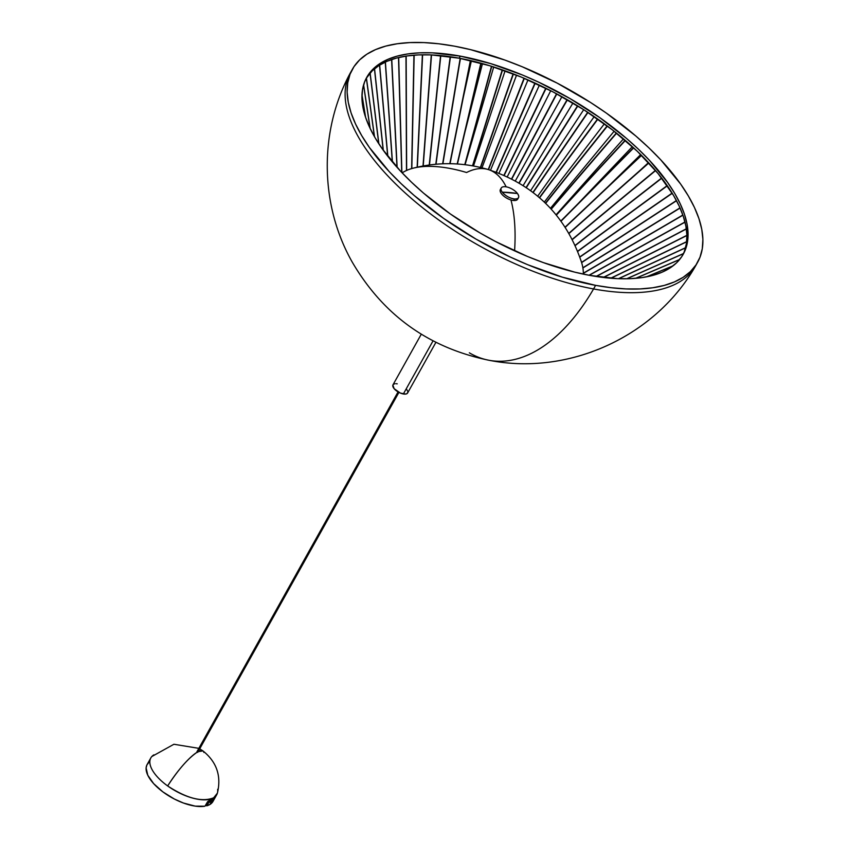 <?xml version="1.0" encoding="UTF-8"?>
<svg xmlns="http://www.w3.org/2000/svg" width="849" height="849" viewBox="0 0 849 849"><rect width="100%" height="100%" fill="white"/><g stroke="black" fill="none" stroke-linecap="round" stroke-linejoin="round"><path stroke-width="1.27" d="M197.308 751.853L398.372 392.1L197.106 752.225L197.743 752.341L398.913 392.387M196.872 751.885L197.753 752.31M682.67 255.22A181.283 80.655 29.2 0 0 628.409 143.131A181.283 80.655 29.2 0 0 459.16 58.199L460.317 56.13A181.283 80.655 -150.8 0 1 630.467 141.879A181.283 80.655 -150.8 0 1 683.254 254.201A181.283 80.655 -150.8 0 1 589.705 275.384L574.72 272.147L543.466 262.638L527.494 256.472L495.636 241.562L480.056 232.976L450.341 213.959L423.492 193.084L411.478 182.195L400.548 171.158L382.39 149.021L375.322 138.143L369.708 127.53L365.579 117.289L362.99 107.515L361.961 98.293L362.502 89.729L364.614 81.897L368.264 74.871L373.422 68.716L380.044 63.495L388.057 59.271L397.396 56.066L407.955 53.911L419.65 52.84L432.353 52.85L460.317 56.13L490.764 63.622L522.528 75.041L538.521 82.098L569.966 98.537L599.681 117.555L626.53 138.429L638.544 149.318L649.474 160.355L667.632 182.493L674.7 193.37L680.314 203.983L684.443 214.224L687.032 223.998L688.061 233.22L687.52 241.785L685.408 249.617L681.758 256.642L676.6 262.797L669.978 268.008L661.965 272.242L652.626 275.447L642.067 277.602L630.372 278.674L617.658 278.663L589.705 275.384A181.283 80.655 -150.8 0 1 419.555 189.635A181.283 80.655 -150.8 0 1 366.757 77.312A181.283 80.655 -150.8 0 1 460.317 56.13L459.16 58.199A181.283 80.655 29.2 0 0 366.206 78.352L372.265 70.775L378.887 65.564L386.911 61.33L396.239 58.125L406.809 55.97L418.493 54.898L431.207 54.909L459.16 58.199L489.608 65.691L521.371 77.11L553.23 92.01L583.953 109.829L612.373 129.876L637.397 151.377L658.049 173.514L673.544 195.429L679.168 206.042L683.286 216.283L685.875 226.067L686.905 235.279L686.363 243.843L684.262 251.675M352.377 69.278L350.361 72.876A197.764 87.988 29.2 0 0 407.945 195.408A197.764 87.988 29.2 0 0 593.568 288.957L595.584 285.349A197.764 87.988 -150.8 0 1 409.961 191.8A197.764 87.988 -150.8 0 1 352.377 69.278A197.764 87.988 -150.8 0 1 454.438 46.164L438.774 43.787L423.938 42.588L410.067 42.577L397.321 43.745L385.796 46.09L375.608 49.582L366.864 54.198L359.636 59.897L354.012 66.604L350.021 74.266L347.729 82.82L347.135 92.159L348.26 102.22L351.083 112.885L355.582 124.06L361.716 135.628L369.421 147.503L389.235 171.647L401.153 183.692L414.27 195.567L443.549 218.342L475.971 239.089L510.27 257.024L527.728 264.718L562.367 277.167L595.584 285.349L611.248 287.726L626.084 288.925L639.944 288.936L652.701 287.769L664.226 285.423L674.414 281.921L683.158 277.305L690.386 271.616L696.01 264.909L699.99 257.247L702.293 248.693L702.887 239.354L701.762 229.294L698.939 218.628L694.44 207.453L688.306 195.875L680.601 184.01L660.787 159.867L648.869 147.822L635.752 135.946L606.462 113.172L590.575 102.496L557.05 83.053L522.294 66.795L504.879 60.067L470.781 49.698L454.438 46.164A197.764 87.988 -150.8 0 1 640.061 139.714A197.764 87.988 -150.8 0 1 697.645 262.235A197.764 87.988 -150.8 0 1 595.584 285.349L593.568 288.957A197.764 87.988 -150.8 0 1 408.73 196.108A197.764 87.988 -150.8 0 1 349.873 73.778C318.884 131.669 319.808 205.002 352.229 262.086C383.26 315.181 428.883 347.91 489.12 360.294C568.48 376.054 654.77 336.873 695.119 266.735A197.764 87.988 -150.8 0 1 593.568 288.957A197.817 107.452 100.5 0 1 489.12 360.294A197.817 107.452 100.5 0 1 469.327 352.823M489.12 360.294A197.817 107.452 -79.5 0 0 593.568 288.957A197.764 87.988 29.2 0 0 695.628 265.843L697.645 262.235M517.901 198.337A9.891 4.404 -150.8 0 1 513.645 200.502A9.891 4.404 29.2 0 0 517.646 199.197L518.495 197.668A9.891 4.404 -150.8 0 1 514.505 198.984L513.645 200.502A9.891 4.404 -150.8 0 1 510.96 199.971A9.891 4.404 -150.8 0 1 502.067 194.495A9.891 4.404 -150.8 0 1 500.984 188.881M501.239 188.022L500.379 189.55A9.891 4.404 29.2 0 0 510.96 199.971A139.353 55.928 106.6 0 1 514.59 250.848A139.353 55.928 -73.4 0 0 510.96 199.971A9.891 4.404 29.2 0 0 513.645 200.502L514.505 198.984A9.891 4.404 -150.8 0 1 502.279 192.192A9.891 4.404 -150.8 0 1 501.239 188.022A9.891 4.404 -150.8 0 1 505.229 186.716A9.891 4.404 29.2 0 0 502.279 192.192A138.44 87.107 -37.1 0 1 510.026 192.574A138.44 87.107 -37.1 0 1 517.466 193.508L502.279 192.192C505.537 195.96 509.612 198.22 514.505 198.984C518.835 199.016 519.821 197.191 517.466 193.508A9.891 4.404 29.2 0 0 505.229 186.716A9.891 4.404 -150.8 0 1 517.466 193.508A9.891 4.404 -150.8 0 1 518.495 197.668M412.901 168.261A106.465 47.374 29.2 0 0 402.171 172.867A106.465 47.374 -150.8 0 1 466.579 172.506A139.353 55.928 106.6 0 1 488.154 169.513A139.353 55.928 106.6 0 1 506.153 186.833A139.353 55.928 -73.4 0 0 488.154 169.513C463.183 162.201 438.105 161.777 412.901 168.261M581.003 260.654A106.465 47.374 -150.8 0 1 583.316 274.11A106.465 47.374 29.2 0 0 581.618 262.553C566.018 215.901 534.87 184.891 488.154 169.513M421.284 334.198L392.991 384.82A8.373 3.725 29.2 0 0 395.454 390.031A8.373 3.725 29.2 0 0 403.36 393.978L433.022 340.895L403.36 393.978A8.373 3.725 29.2 0 0 407.605 392.991L435.898 342.37M406.448 389.118L407.647 391.092M407.828 391.973L407.329 393.363L405.758 394.063L400.484 393.129L394.148 388.693L392.875 385.064M393.267 384.448L394.838 383.748M395.952 383.684L397.236 383.833M587.72 112.27L532.949 192.362L587.72 112.27M533.066 192.447L587.848 112.344L533.066 192.447M526.359 187.618L577.808 105.966L526.359 187.618M577.681 105.892L526.242 187.533L577.681 105.892M530.636 190.632L583.719 109.68L530.636 190.632M370.026 73.131L378.739 143.64L370.026 73.131M378.803 143.746L370.079 73.067L378.803 143.746M374.515 136.763L366.418 78.002L374.515 136.763M366.375 78.076L374.451 136.636L366.375 78.076M374.441 68.833L383.164 150.114L374.441 68.833M383.239 150.209L374.494 68.78L383.239 150.209M378.877 143.852L370.132 73.003L378.877 143.852M597.6 118.966L539.402 197.605L597.6 118.966M539.508 197.7L597.728 119.062L539.508 197.7M533.172 192.532L587.975 112.429L533.172 192.532M537.704 196.161L594.204 116.621L537.704 196.161M366.333 78.14L374.388 136.53L366.333 78.14M370.206 128.592L363.605 84.836L370.206 128.592M363.574 84.942L370.143 128.454L363.574 84.942M646.736 276.806L672.928 265.939L646.736 276.806M673.034 265.864L646.567 276.848L673.034 265.864M577.543 105.807L526.125 187.459L577.543 105.807M519.217 183.097L567.408 99.789L519.217 183.097M567.27 99.704L519.1 183.023L567.27 99.704M523.175 185.517L572.948 103.026L523.175 185.517M607.162 125.896L545.451 203.155L607.162 125.896M545.546 203.251L607.279 125.992L545.546 203.251M539.614 197.785L597.845 119.147L539.614 197.785M544.326 202.073L604.361 123.816L544.326 202.073M379.524 65.161L387.685 156.152L379.524 65.161M387.76 156.237L379.588 65.118L387.76 156.237M383.313 150.315L374.558 68.727L383.313 150.315M363.552 85.038L370.079 128.326L363.552 85.038M365.654 117.523L361.982 94.844L365.654 117.523M361.982 95.046L365.579 117.289L361.982 95.046M567.143 99.63L518.972 182.949L567.143 99.63M511.809 179.012L556.806 93.91L511.809 179.012M556.679 93.836L511.682 178.948L556.679 93.836M515.354 180.89L561.932 96.701L515.354 180.89M673.172 265.758L646.365 276.88L673.172 265.758M635.827 278.323L679.571 259.592L635.827 278.323M679.625 259.518L635.689 278.334L679.625 259.518M385.255 62.073L392.291 161.841L385.255 62.073M392.376 161.926L385.329 62.03L392.376 161.926M387.844 156.343L379.662 65.076L387.844 156.343M616.353 133.017L551.065 208.939L616.353 133.017M551.15 209.034L616.47 133.113L551.15 209.034M545.652 203.346L607.406 126.076L545.652 203.346M550.47 208.292L614.124 131.245L550.47 208.292M556.541 93.761L511.554 178.884L556.541 93.761M504.179 175.393L546.066 88.36L504.179 175.393M545.928 88.285L504.051 175.329L545.928 88.285M507.267 176.783L550.736 90.716L507.267 176.783M361.971 95.215L365.516 117.098L361.971 95.215M679.699 259.433L635.54 278.345L679.699 259.433M626.849 278.78L683.413 253.692L626.849 278.78M683.445 253.628L626.732 278.78L683.445 253.628M391.591 59.536L396.971 167.242L391.591 59.536M397.056 167.327L391.665 59.504L397.056 167.327M392.45 162.032L385.404 61.998L392.45 162.032M625.14 140.297L556.222 214.893L625.14 140.297M556.307 214.999L625.246 140.393L556.307 214.999M551.245 209.141L616.586 133.197L551.245 209.141M556.095 214.744L623.474 138.875L556.095 214.744M545.79 88.222L503.924 175.276L545.79 88.222M496.4 172.262L535.22 83.16L496.4 172.262M535.082 83.096L496.262 172.209L535.082 83.096M498.957 173.228L539.402 85.112L498.957 173.228M683.477 253.543L626.594 278.79L683.477 253.543M618.656 278.695L685.504 247.866L618.656 278.695M685.525 247.791L618.539 278.695L685.525 247.791M398.51 57.552L401.715 172.4L398.51 57.552M401.8 172.485L398.595 57.53L401.8 172.485M397.141 167.423L391.76 59.483L397.141 167.423M633.481 147.705L560.913 220.973L633.481 147.705M560.987 221.08L633.577 147.8L560.987 221.08M556.382 215.105L625.352 140.478L556.382 215.105M578.318 203.399L632.346 146.665L578.318 203.41M534.944 83.032L496.134 172.167L534.944 83.032M488.525 169.63L524.321 78.341L488.525 169.63M524.183 78.278L488.398 169.588L524.183 78.278M490.51 170.246L527.982 79.912L490.51 170.246M685.546 247.717L618.412 278.684L685.546 247.717M610.909 278.239L686.65 241.806L610.909 278.239M686.65 241.732L610.792 278.228L686.65 241.732M405.971 56.098L406.48 170.5L405.971 56.098M406.565 170.469L406.066 56.087L406.565 170.469M401.895 172.58L398.69 57.509L401.885 172.58M641.324 155.208L565.137 227.118L641.324 155.208M565.211 227.224L641.43 155.314L565.211 227.224M561.062 221.186L633.683 147.896L561.062 221.186M608.351 186.334L640.698 154.592L608.351 186.345M524.045 78.225L488.26 169.545L524.045 78.225M480.64 167.497L513.412 73.916L480.64 167.497M513.274 73.863L480.502 167.465L513.274 73.863M481.999 167.826L516.532 75.147L481.999 167.826M686.661 241.647L610.654 278.217L686.661 241.647M603.459 277.485L686.915 235.491L603.459 277.485M686.915 235.406L603.342 277.474L686.915 235.406M413.941 55.174L411.627 168.611L413.941 55.174M411.723 168.58L414.047 55.174L411.723 168.58M406.66 170.426L406.162 56.066L406.66 170.426M648.657 162.785L568.904 233.263L648.657 162.785M568.968 233.369L648.753 162.881L568.968 233.369M565.275 227.33L641.526 155.399L565.275 227.33M639.52 170.861L648.498 162.615L639.52 170.861M513.136 73.81L480.375 167.433L513.136 73.81M472.787 165.863L502.544 69.915L472.787 165.863M502.406 69.873L472.649 165.842L502.406 69.873M473.498 165.99L505.091 70.817L473.498 165.99M686.905 235.322L603.215 277.453L686.905 235.322M596.253 276.487L686.363 228.943L596.253 276.487M686.342 228.859L596.136 276.477L686.342 228.859M422.388 54.782L417.146 167.211L422.388 54.782M417.241 167.189L422.494 54.782L417.241 167.189M411.818 168.558L414.153 55.164L411.818 168.558M655.439 170.394L572.237 239.365L655.439 170.394M572.29 239.471L655.524 170.49L572.29 239.471M569.032 233.475L648.838 162.976L569.032 233.475M502.268 69.82L472.522 165.81L502.268 69.82M465.04 164.695L491.762 66.349L465.04 164.695M491.635 66.307L464.902 164.685L491.635 66.307M465.072 164.706L493.715 66.965L465.072 164.706M686.332 228.774L596.009 276.456L686.332 228.774M589.238 275.288L685.016 222.162L589.238 275.288M684.994 222.077L589.121 275.267L684.994 222.077M431.281 54.92L423.014 166.001L431.281 54.92M423.12 165.98L431.388 54.92L423.12 165.98M417.347 167.168L422.611 54.782L417.347 167.168M661.626 178.003L575.144 245.361L661.626 178.003M575.187 245.467L661.711 178.11L575.187 245.467M572.343 239.577L655.598 170.585L572.343 239.577M491.497 66.264L464.774 164.664L491.497 66.264M457.441 163.995L481.128 63.24L457.441 163.995M480.99 63.208L457.303 163.984L480.99 63.208M464.912 132.179L482.465 63.611L464.923 132.168M684.973 221.992L588.994 275.246L684.973 221.992M583.337 273.378L682.914 215.19L583.337 273.378M682.883 215.105L583.337 273.282L682.883 215.105M440.567 55.567L429.233 164.993L440.567 55.567M429.35 164.982L440.684 55.578L429.35 164.982M423.227 165.958L431.515 54.93L423.227 165.958M667.208 185.591L577.649 251.23L667.208 185.591M577.691 251.336L667.282 185.687L577.691 251.336M575.229 245.573L661.785 178.194L575.229 245.573M480.852 63.166L457.187 163.974L480.852 63.166M450.044 163.698L470.664 60.597L450.044 163.698M470.526 60.566L449.917 163.698L470.526 60.566M463.257 97.624L471.375 60.767L463.257 97.624M682.851 215.009L583.337 273.176L682.851 215.009M582.892 267.955L680.07 208.037L582.892 267.955M680.028 207.941L582.881 267.87L680.028 207.941M450.203 56.724L435.792 164.25L450.203 56.724M435.908 164.239L450.331 56.745L435.908 164.239M429.467 164.971L440.801 55.588L429.467 164.971M672.143 193.105L579.782 256.918L672.143 193.105M579.814 257.024L672.206 193.211L579.814 257.024M577.723 251.431L667.346 185.782L577.723 251.431M470.399 60.534L449.79 163.698L470.399 60.534M442.891 163.793L460.423 58.432L442.891 163.793M460.296 58.411L442.775 163.793L460.296 58.411M459.67 62.932L460.508 58.443L459.67 62.932M679.985 207.846L582.86 267.764L679.985 207.846M581.639 262.585L676.515 200.725L581.639 262.585M676.462 200.64L581.607 262.5L676.462 200.64M460.169 58.379L442.647 163.804L460.169 58.379M436.025 164.228L450.458 56.756L436.025 164.228M676.409 200.544L581.576 262.394L676.409 200.544M579.846 257.12L672.259 193.296L579.846 257.12M197.318 752.097C188.202 758.253 178.322 769.534 167.667 785.951C186.769 798.421 202.104 802.369 213.661 797.795L217.376 793.189C221.536 776.05 216.728 761.956 202.964 750.93L198.146 751.63A38.481 8.554 -54.3 0 1 202.964 750.93A38.481 8.554 -54.3 0 1 203.866 752.437M217.641 789.305A37.738 16.789 -150.8 0 1 216.728 794.728A37.738 16.789 -150.8 0 1 213.661 797.795L209.915 804.491A37.738 16.789 29.2 0 0 212.982 801.424A37.738 16.789 29.2 0 0 213.98 797.593M213.141 801.127L209.915 804.491L206.201 805.436A37.08 16.502 -150.8 0 1 205.267 805.669A37.08 16.502 29.2 0 0 206.201 805.436L207.496 803.122L208.026 803.494L206.732 805.818A37.738 16.789 29.2 0 0 209.915 804.491L211.783 801.138A37.738 16.789 -150.8 0 1 209.332 802.252L208.026 803.494L209.332 802.252L208.801 801.87A37.08 16.502 29.2 0 0 211.263 800.766L212.526 799.217L213.046 799.588L212.409 800.522L211.263 800.766L212.643 798.994M208.652 801.934L211.783 801.138A37.738 16.789 -150.8 0 1 209.332 802.252L208.652 801.934M213.269 798.76L213.078 798.824A37.738 16.789 29.2 0 1 209.714 800.204L207.559 801.785L204.959 806.21L207.909 801.403L213.078 798.824L213.661 797.795A37.738 16.789 -150.8 0 1 167.667 785.951A37.738 16.789 -150.8 0 1 150.835 757.902L147.089 764.609A37.738 16.789 29.2 0 0 163.91 792.637A37.738 16.789 29.2 0 0 204.959 806.21L195.206 806.125L183.501 803.048L174.332 799.015L162.87 791.884L153.627 783.595L147.79 775.243L146.113 767.899L146.93 764.907L148.819 762.498M213.332 798.888L213.046 799.588L212.728 798.803M206.201 805.436L207.496 803.122L208.026 803.494L206.732 805.818L206.201 805.436M150.835 757.902A37.738 16.789 -150.8 0 1 153.902 754.846M198.846 748.351L173.907 744.265L151.801 756.544A37.738 16.789 29.2 0 0 167.667 785.951A38.481 8.554 -54.3 0 1 197.106 752.225M196.883 751.853L398.054 391.909M212.982 801.424L216.728 794.728M213.301 798.771L212.77 798.4M199.706 748.829L202.964 750.93"/></g></svg>
